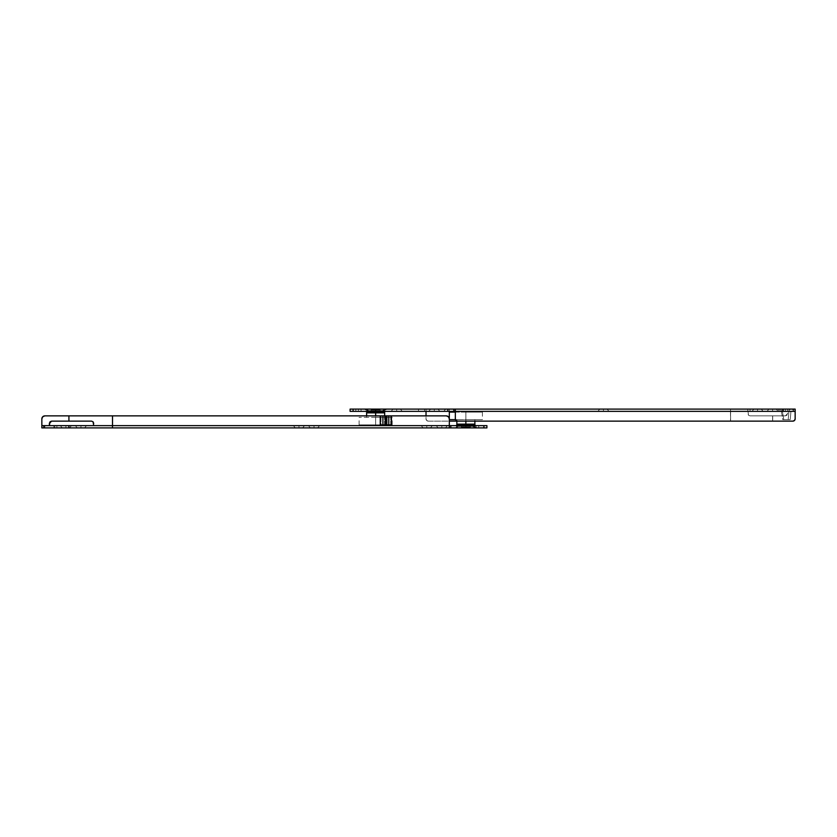 <?xml version="1.0" encoding="UTF-8"?>
<svg xmlns="http://www.w3.org/2000/svg" width="837" height="837" viewBox="0 0 837 837"><rect width="100%" height="100%" fill="white"/><g stroke="black" fill="none" stroke-linecap="round" stroke-linejoin="round"><path stroke-width="0.63" stroke-dasharray="4.18 3.14" d="M446.32 415.874L384.518 415.874L385.847 415.874L385.847 424.893L384.518 424.893L384.518 415.874L380.981 415.874L380.981 424.893L390.712 424.893L390.712 415.874L446.32 415.874L448.444 416.753L449.323 418.877L449.323 425.646L112.514 425.646L112.514 415.874L380.981 415.874L68.822 415.874L112.514 415.874L112.514 425.646L449.323 425.646L449.323 427.895L449.323 418.877M430.375 427.895L432.405 425.646L426.765 425.646L426.765 427.895L430.375 427.895L423.166 427.895L430.375 427.895L423.166 427.895L421.126 425.646L432.405 425.646L421.126 425.646L423.166 427.895L426.765 427.895L426.765 425.646L421.126 425.646L423.166 427.895L421.126 425.646L432.405 425.646L430.375 427.895M441.81 427.895L441.81 425.646C435.114 425.646 435.114 425.646 441.81 425.646C435.114 425.646 435.114 425.646 441.81 425.646L441.81 427.895C437.521 427.895 437.521 427.895 441.81 427.895C437.521 427.895 437.521 427.895 441.81 427.895L438.201 427.895L441.81 427.895C446.09 427.895 446.09 427.895 441.81 427.895C446.09 427.895 446.09 427.895 441.81 427.895L441.81 425.646L436.171 425.646L441.81 425.646C448.496 425.646 448.496 425.646 441.81 425.646C448.496 425.646 448.496 425.646 441.81 425.646L441.81 427.895M302.575 427.895L304.605 425.646L298.966 425.646L298.966 427.895L302.575 427.895L295.356 427.895L302.575 427.895L295.356 427.895L293.327 425.646L304.605 425.646L293.327 425.646L295.356 427.895L298.966 427.895L298.966 425.646L293.327 425.646L295.356 427.895L293.327 425.646L304.605 425.646L302.575 427.895M314.001 427.895L314.001 425.646C307.305 425.646 307.305 425.646 314.001 425.646C307.305 425.646 307.305 425.646 314.001 425.646L314.001 427.895C309.711 427.895 309.711 427.895 314.001 427.895C309.711 427.895 309.711 427.895 314.001 427.895L317.61 427.895L314.001 427.895C318.28 427.895 318.28 427.895 314.001 427.895C318.28 427.895 318.28 427.895 314.001 427.895L314.001 425.646L308.361 425.646L314.001 425.646C320.697 425.646 320.697 425.646 314.001 425.646C320.697 425.646 320.697 425.646 314.001 425.646L314.001 427.895M465.864 426.389L473.386 426.389L465.864 426.389L465.864 427.895L476.745 427.895L465.864 427.895L476.745 427.895L465.864 427.895L465.864 426.389C460.507 426.389 460.507 426.389 465.864 426.389C460.507 426.389 460.507 426.389 465.864 426.389L465.864 424.139L465.864 426.389L473.386 426.389L465.864 426.389C471.221 426.389 471.221 426.389 465.864 426.389C471.221 426.389 471.221 426.389 465.864 426.389L465.864 424.139C460.507 424.139 460.507 424.139 465.864 424.139C460.507 424.139 460.507 424.139 465.864 424.139L473.512 424.139L465.864 424.139C471.221 424.139 471.221 424.139 465.864 424.139C471.221 424.139 471.221 424.139 465.864 424.139L465.864 426.389L458.341 426.389L465.864 426.389L465.864 427.895L454.983 427.895L476.745 427.895L465.864 427.895L465.864 426.389M465.864 424.579L457.148 424.579L465.864 424.579M465.864 425.646L475.636 425.646L465.864 425.646M84.547 427.895L86.577 425.646L80.948 425.646L80.948 427.895L77.339 427.895L84.547 427.895L86.577 425.646L75.309 425.646L86.577 425.646L84.547 427.895L77.339 427.895L80.948 427.895L80.948 425.646L75.309 425.646L77.339 427.895L75.309 425.646L86.577 425.646L84.547 427.895M65.903 427.895L65.903 425.646C59.218 425.646 59.218 425.646 65.903 425.646C59.218 425.646 59.218 425.646 65.903 425.646L65.903 427.895C61.624 427.895 61.624 427.895 65.903 427.895C61.624 427.895 61.624 427.895 65.903 427.895L62.294 427.895L65.903 427.895C70.193 427.895 70.193 427.895 65.903 427.895C70.193 427.895 70.193 427.895 65.903 427.895L65.903 425.646L60.264 425.646L65.903 425.646C72.599 425.646 72.599 425.646 65.903 425.646C72.599 425.646 72.599 425.646 65.903 425.646L65.903 427.895M386.882 424.893L380.981 424.893L384.518 424.893L384.518 415.874L380.981 415.874L380.981 424.893L385.847 424.893L385.847 415.874L387.175 415.874L387.175 424.893L390.712 424.893L390.712 415.874L387.175 415.874L387.175 424.893L385.847 424.893L390.712 424.893L386.882 424.893M93.723 425.646L112.514 425.646L93.723 425.646L93.723 423.386L93.723 425.646M68.822 415.874L68.822 421.126L68.822 415.874L44.853 415.874L42.729 416.753L41.85 418.877L41.85 427.895L476.033 427.895L476.033 425.646L476.033 427.895L478.722 427.895L478.722 425.646L478.722 427.895L486.914 427.895L486.914 425.646L486.914 427.895L44.853 427.895L44.853 425.646L486.914 425.646L41.85 425.646L56.853 425.646L41.85 425.646L49.373 425.646L49.373 423.386L49.373 425.646L41.85 425.646L44.853 425.646L44.853 427.895L41.85 427.895L56.853 427.895L41.85 427.895L41.85 425.646L41.85 427.895L41.85 425.646L43.451 425.646L43.451 427.895L53.882 427.895L53.882 425.646L54.75 425.646L54.75 427.895L43.451 427.895L43.451 425.646L54.75 425.646L54.75 427.895L53.882 427.895L53.882 425.646L54.75 425.646M54.75 427.895L53.882 427.895M53.882 425.646L44.11 425.646L44.11 427.895L44.11 425.646L41.85 425.646L41.85 427.895L41.85 418.877M68.822 421.126L91.474 421.126L68.822 421.126M75.309 425.646L77.339 427.895L75.309 425.646M465.864 427.895L454.983 427.895L465.864 427.895M388.797 424.893L391.444 424.893M380.239 424.893L382.896 424.893M375.646 410.611L375.646 412.861C370.289 412.861 370.289 412.861 375.646 412.861C370.289 412.861 370.289 412.861 375.646 412.861L375.646 410.611C370.289 410.611 370.289 410.611 375.646 410.611C370.289 410.611 370.289 410.611 375.646 410.611L383.168 410.611L368.134 410.611L383.168 410.611L371.136 410.611L380.155 410.611L375.646 410.611L375.646 409.105L386.527 409.105L375.646 409.105L386.527 409.105L375.646 409.105L375.646 410.611L368.134 410.611L375.646 410.611C381.002 410.611 381.002 410.611 375.646 410.611C381.002 410.611 381.002 410.611 375.646 410.611L375.646 412.861L383.294 412.861L375.646 412.861C381.002 412.861 381.002 412.861 375.646 412.861C381.002 412.861 381.002 412.861 375.646 412.861L375.646 409.105L364.765 409.105L375.646 409.105M384.361 412.421L375.646 412.421L384.361 412.421M375.646 411.354L365.874 411.354L375.646 411.354M603.446 409.105L603.446 411.354C596.75 411.354 596.75 411.354 603.446 411.354C596.75 411.354 596.75 411.354 603.446 411.354L603.446 409.105C599.156 409.105 599.156 409.105 603.446 409.105C599.156 409.105 599.156 409.105 603.446 409.105L607.055 409.105L603.446 409.105C607.725 409.105 607.725 409.105 603.446 409.105C607.725 409.105 607.725 409.105 603.446 409.105L603.446 411.354L609.085 411.354L603.446 411.354C610.142 411.354 610.142 411.354 603.446 411.354C610.142 411.354 610.142 411.354 603.446 411.354L603.446 409.105M452.932 409.105L454.962 411.354L449.323 411.354L449.323 409.105L452.932 409.105L445.713 409.105L452.932 409.105L454.962 411.354L443.683 411.354L454.962 411.354L452.932 409.105L449.323 409.105L449.323 411.354L443.683 411.354L445.713 409.105L449.323 409.105L445.713 409.105L443.683 411.354L454.962 411.354L452.932 409.105M434.288 409.105L434.288 411.354C427.592 411.354 427.592 411.354 434.288 411.354C427.592 411.354 427.592 411.354 434.288 411.354L434.288 409.105C429.998 409.105 429.998 409.105 434.288 409.105C429.998 409.105 429.998 409.105 434.288 409.105L437.897 409.105L434.288 409.105C438.567 409.105 438.567 409.105 434.288 409.105C438.567 409.105 438.567 409.105 434.288 409.105L434.288 411.354L439.927 411.354L434.288 411.354C440.984 411.354 440.984 411.354 434.288 411.354C440.984 411.354 440.984 411.354 434.288 411.354L434.288 409.105M396.696 409.105L396.696 411.354C390 411.354 390 411.354 396.696 411.354C390 411.354 390 411.354 396.696 411.354L396.696 409.105C392.417 409.105 392.417 409.105 396.696 409.105C392.417 409.105 392.417 409.105 396.696 409.105L393.087 409.105L396.696 409.105C400.986 409.105 400.986 409.105 396.696 409.105C400.986 409.105 400.986 409.105 396.696 409.105L396.696 411.354L402.335 411.354L391.057 411.354L396.696 411.354C403.392 411.354 403.392 411.354 396.696 411.354C403.392 411.354 403.392 411.354 396.696 411.354L396.696 409.105M358.435 409.105L358.435 411.354C355.306 411.354 355.306 411.354 358.435 411.354C355.306 411.354 355.306 411.354 358.435 411.354L358.435 409.105C355.306 409.105 355.306 409.105 358.435 409.105C355.306 409.105 355.306 409.105 358.435 409.105L355.798 409.105L358.435 409.105C361.553 409.105 361.553 409.105 358.435 409.105C361.553 409.105 361.553 409.105 358.435 409.105L358.435 411.354L355.798 411.354L358.435 411.354C361.553 411.354 361.553 411.354 358.435 411.354C361.553 411.354 361.553 411.354 358.435 411.354L358.435 409.105M761.168 409.105L763.198 411.354L757.558 411.354L757.558 409.105L753.949 409.105L761.168 409.105L763.198 411.354L751.919 411.354L763.198 411.354L761.168 409.105L753.949 409.105L751.919 411.354L763.198 411.354L761.168 409.105M772.593 409.105L772.593 411.354C765.897 411.354 765.897 411.354 772.593 411.354C765.897 411.354 765.897 411.354 772.593 411.354L772.593 409.105C768.314 409.105 768.314 409.105 772.593 409.105C768.314 409.105 768.314 409.105 772.593 409.105L768.983 409.105L772.593 409.105C776.882 409.105 776.882 409.105 772.593 409.105C776.882 409.105 776.882 409.105 772.593 409.105L772.593 411.354L778.232 411.354L766.954 411.354L772.593 411.354C779.289 411.354 779.289 411.354 772.593 411.354C779.289 411.354 779.289 411.354 772.593 411.354L772.593 409.105M424.516 411.354L350.086 411.354L350.086 409.105L353.099 409.105L350.086 409.105L350.086 411.354L418.5 411.354L418.5 409.105L353.099 409.105L353.099 411.354L353.099 409.105L418.5 409.105L418.5 411.354L424.516 411.354L424.516 409.105L418.5 409.105L424.516 409.105L424.516 411.354L426.023 411.354L424.516 411.354M782.25 411.354L795.15 411.354L795.15 418.877L795.15 411.354L455.338 411.354L455.338 409.105L455.338 411.354L795.15 411.354L426.023 411.354L747.786 411.354L748.445 415.204L750.046 415.874L785.378 415.874L786.968 415.204L787.627 411.354L795.15 411.354L795.15 409.105L424.516 409.105L747.786 409.105L747.786 411.354L426.023 411.354L426.023 409.105L426.023 418.877L426.682 420.467L426.023 418.877L426.023 411.354L730.492 411.354L730.492 421.126L730.596 409.105L730.492 411.354L785.378 411.354L785.378 409.105L750.046 409.105L750.046 411.354L750.046 409.105L747.786 409.105L748.445 415.204L747.786 413.614L748.445 415.204L750.046 415.874L748.445 415.204L750.046 415.874L772.593 415.874L772.593 421.126L772.593 415.874L785.378 415.874L750.046 415.874L772.697 415.874L772.697 421.126L772.697 415.874L785.378 415.874L787.627 413.614L786.968 415.204L785.378 415.874L787.627 413.614L787.627 409.105L787.627 411.354L787.627 409.105L785.378 409.105L785.378 411.354L787.627 411.354L787.627 409.105L795.15 409.105L795.15 411.354L792.89 411.354L792.89 409.105L782.25 409.105L782.25 411.354L783.118 411.354L783.118 409.105L792.89 409.105L792.89 411.354L783.118 411.354L783.118 409.105L782.25 409.105L782.25 411.354L783.118 411.354M783.537 411.354L790.944 411.354L778.766 411.354L783.537 411.354L783.537 409.105L790.944 409.105L778.766 409.105L783.537 409.105L778.766 409.105L782.438 409.105L781.434 411.354L778.766 411.354L778.766 409.105L778.766 411.354L788.925 411.354L789.511 409.764L790.944 409.105L783.537 409.105L783.537 411.354M783.118 409.105L782.25 409.105M793.549 411.354L793.549 409.105L793.549 411.354M730.492 421.126L792.89 421.126L730.596 421.126L730.596 411.354L730.596 421.126L792.89 421.126L794.491 420.467L795.15 418.877L795.15 409.105L795.15 418.877L795.15 411.354L787.627 411.354L795.15 411.354L795.15 418.877L794.491 420.467L792.89 421.126L428.272 421.126L426.682 420.467L428.272 421.126L449.323 421.126M456.845 421.126L474.882 421.126L456.845 421.126L474.882 421.126L474.882 419.63L465.864 419.63L482.405 419.63L465.864 419.63L482.405 419.63L465.864 419.63L465.864 412.107L482.405 412.107L465.864 412.107L482.405 412.107L465.864 412.107L465.864 419.63L474.882 419.63M455.338 411.354L455.338 418.877L455.998 420.467L457.598 421.126L792.89 421.126L794.491 420.467L795.15 418.877A2.26 2.26 0 0 1 792.89 421.126A2.26 2.26 0 0 0 795.15 418.877M455.338 418.877A2.26 2.26 0 0 0 457.598 421.126L792.89 421.126M757.558 411.354L751.919 411.354L753.949 409.105L757.558 409.105L757.558 411.354M753.949 409.105L751.919 411.354L753.949 409.105M747.786 409.105L747.786 411.354L747.786 409.105M782.752 419.63L788.192 419.63L788.925 411.354L781.434 411.354L782.752 419.63L790.222 419.63L790.944 411.354L782.438 411.354L783.756 419.63L790.222 419.63L782.752 419.63L781.434 411.354L782.438 411.354L783.756 419.63L782.752 419.63M790.944 411.354L788.925 411.354L788.192 419.63L790.222 419.63L790.944 411.354M790.944 409.105A2.26 2.019 -90 0 0 788.925 411.354L781.434 411.354A2.26 1.004 90 0 1 782.438 409.105L790.944 409.105M443.683 411.354L445.713 409.105L443.683 411.354M366.941 412.421L375.646 412.421L366.941 412.421M426.023 418.877A2.26 2.26 0 0 0 428.272 421.126A2.26 2.26 0 0 1 426.023 418.877M465.864 419.63L465.864 421.126L465.864 419.63L456.845 419.63L465.864 419.63L465.864 424.139L465.864 412.107L449.323 412.107L465.864 412.107L465.864 419.63L449.323 419.63L482.405 419.63L449.323 419.63M474.882 424.139L465.864 424.139L470.373 424.139L465.864 424.139L465.864 427.142L470.373 427.142L465.864 427.142L465.864 424.139L461.354 424.139L465.864 424.139L465.864 427.142L470.373 427.142L461.354 427.142L465.864 427.142L465.864 424.139L474.882 424.139M465.864 427.142L461.354 427.142L465.864 427.142M456.845 424.139L470.373 424.139L456.845 424.139M465.864 412.107L449.323 412.107M472.194 412.107L482.405 412.107L472.194 412.107M375.646 424.893L392.187 424.893L375.646 424.893L392.187 424.893L375.646 424.893L375.646 417.37L392.187 417.37L375.646 417.37L392.187 417.37L375.646 417.37L375.646 424.893L359.104 424.893L375.646 424.893L359.104 424.893L375.646 424.893L375.646 417.37L384.664 417.37L375.646 417.37L375.646 412.861L384.664 412.861L375.646 412.861L380.155 412.861L375.646 412.861L375.646 409.858L380.155 409.858L375.646 409.858L375.646 412.861L371.136 412.861L375.646 412.861L375.646 409.858L380.155 409.858L371.136 409.858L375.646 409.858L375.646 412.861L366.627 412.861L380.155 412.861L371.136 412.861L375.646 412.861L375.646 417.37L366.627 417.37L375.646 417.37L375.646 415.874L375.646 424.893L359.104 424.893L375.646 424.893M375.646 409.858L371.136 409.858L375.646 409.858M375.646 417.37L359.104 417.37L375.646 417.37M436.171 425.646L438.201 427.895M308.361 425.646L310.391 427.895M461.354 426.389L461.354 427.142M60.264 425.646L62.294 427.895M56.885 425.646L56.885 427.895M71.543 425.646L69.513 427.895M470.373 426.389L470.373 427.142M458.341 426.389L454.983 427.895M319.64 425.646L317.61 427.895M447.439 425.646L445.41 427.895M371.136 409.858L371.136 410.611M597.806 411.354L599.836 409.105M428.649 411.354L430.678 409.105M391.057 411.354L393.087 409.105M355.798 411.354L355.798 409.105M766.954 411.354L768.983 409.105M780.115 411.354L780.115 409.105M778.232 411.354L776.202 409.105M361.061 411.354L361.061 409.105M402.335 411.354L400.306 409.105M439.927 411.354L437.897 409.105M609.085 411.354L607.055 409.105M380.155 409.858L380.155 410.611M482.405 412.107L482.405 419.63M456.845 419.63L456.845 421.011M392.187 424.893L392.187 417.37M384.664 417.37L384.664 415.874M366.627 417.37L366.627 415.874M359.104 424.893L359.104 417.37"/><path stroke-width="1.26" d="M473.512 424.139L465.864 424.579L465.864 425.646L465.864 424.579L474.569 424.579L475.636 425.646M465.864 424.139L474.882 424.139L456.845 424.139L465.864 424.139L465.864 421.126L465.864 424.139M382.896 424.893L382.896 415.874L382.896 424.893L391.444 424.893L388.797 424.893L388.797 415.874L391.444 415.874L391.444 424.893L380.239 424.893L380.239 415.874L112.514 415.874L112.514 425.646L449.323 425.646L449.323 418.877L448.444 416.753L446.32 415.874L391.444 415.874L446.32 415.874A3.003 3.003 0 0 1 449.323 418.877L449.323 425.646L486.914 425.646L486.914 427.895L486.914 425.646L456.845 425.646L456.845 427.895L486.914 427.895L483.901 427.895L483.901 425.646L483.901 427.895L456.845 427.895L456.845 425.646L450.829 425.646L450.829 427.895L456.845 427.895L450.829 427.895L450.829 425.646L112.514 425.646L112.514 415.874L388.797 415.874L386.286 415.874L386.286 424.893L386.286 415.874L385.407 415.874L385.407 424.893L385.407 415.874L380.239 415.874L380.239 424.893M68.822 415.874L112.514 415.874L68.916 415.874L68.916 421.126L91.474 421.126L93.064 421.796L93.723 425.646L112.514 425.646L68.916 425.646L93.723 425.646L93.064 421.796L93.723 423.386L93.064 421.796L91.474 421.126L93.064 421.796L91.474 421.126L68.916 421.126L68.916 415.874L44.853 415.874L42.729 416.753L41.85 418.877L41.85 425.646L68.916 425.646L49.373 425.646L50.032 421.796L51.622 421.126L68.916 421.126L51.622 421.126L49.373 423.386L50.032 421.796L51.622 421.126L49.373 423.386L49.373 425.646L41.85 425.646L41.85 418.877A3.003 3.003 0 0 1 44.853 415.874A3.003 3.003 0 0 0 41.85 418.877M41.85 427.895L68.822 427.895L68.916 425.646L68.822 427.895L112.42 427.895L41.85 427.895L41.85 425.646L41.85 427.895M112.42 427.895L450.829 427.895L449.323 427.895L449.323 425.646L449.323 427.895L112.42 427.895L112.514 425.646L112.42 427.895M456.092 425.646L457.148 424.579L465.864 424.579L458.216 424.139M391.444 424.893L391.444 415.874L388.797 415.874L388.797 424.893M449.323 418.877A3.003 3.003 0 0 0 446.32 415.874M375.646 410.611L375.646 409.105M375.646 412.421L384.361 412.421L366.941 412.421L375.646 412.421L375.646 411.354L375.646 412.421M455.338 411.354L795.15 411.354L795.15 409.105L453.832 409.105L455.338 409.105L455.338 411.354L453.832 411.354L453.832 409.105L447.816 409.105L447.816 411.354L447.816 409.105L353.099 409.105L353.099 411.354L353.099 409.105L453.832 409.105L453.832 411.354L350.086 411.354L350.086 409.105L353.099 409.105L350.086 409.105L350.086 411.354L455.338 411.354L455.338 418.877L455.338 409.105L795.15 409.105L795.15 411.354L455.338 411.354L455.338 418.877L455.998 420.467L457.598 421.126L792.89 421.126L794.491 420.467L795.15 418.877L795.15 411.354L795.15 418.877A2.26 2.26 0 0 1 792.89 421.126L457.598 421.126A2.26 2.26 0 0 1 455.338 418.877M426.023 411.354L426.023 415.874L426.023 411.354M449.323 421.126L456.845 421.126M474.882 424.139L474.882 421.126L730.492 421.126M792.89 421.126A2.26 2.26 0 0 0 795.15 418.877M449.323 412.107L455.338 412.107L449.323 412.107L449.323 419.63L455.464 419.63L449.323 419.63M384.664 412.861L375.646 412.861L375.646 415.874L375.646 412.861L384.664 412.861L384.664 415.874M366.627 412.861L375.646 412.861L366.627 412.861L366.627 415.874M473.386 426.389L476.745 427.895M383.168 410.611L386.527 409.105M383.294 412.861L385.418 411.354M365.874 411.354L367.998 412.861M368.134 410.611L364.765 409.105M456.845 421.011L456.845 424.139"/></g></svg>
